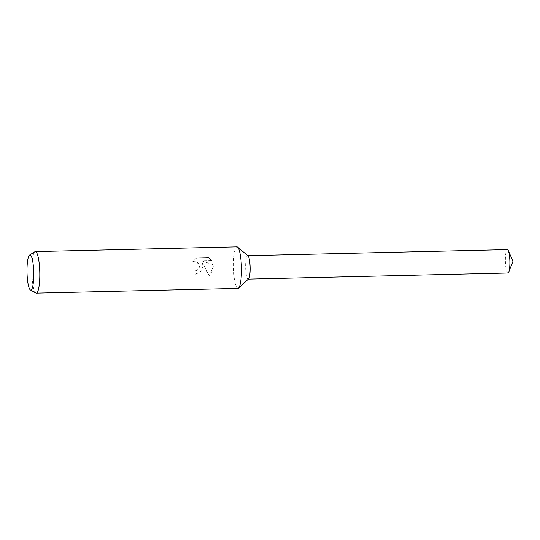 <?xml version="1.0" encoding="UTF-8"?>
<svg xmlns="http://www.w3.org/2000/svg" width="540" height="540" viewBox="0 0 540 540"><rect width="100%" height="100%" fill="white"/><g stroke="black" fill="none" stroke-linecap="round" stroke-linejoin="round"><path stroke-width="0.41" stroke-dasharray="2.7 2.03" d="M237.938 288.414A20.783 3.962 88.7 0 1 233.462 266.139A20.783 3.962 88.7 0 1 236.966 246.868M248.535 278.93A11.705 2.234 88.7 0 1 245.646 266.551A11.705 2.234 88.7 0 1 247.995 255.845M208.69 257.695L211.653 260.726L201.872 260.955L213.165 264.654L212.733 271.026L209.405 276.149L202.534 262.973L201.683 270.601L195.244 274.327A20.264 3.868 88.7 0 1 195.035 270.992L194.933 270.952A20.783 3.962 -91.3 0 0 195.136 274.286L200.36 272.086L202.871 266.854L202.433 262.933L209.297 276.109L213.28 266.612L213.064 264.62L201.764 260.915L211.545 260.685L208.575 257.654L196.513 257.931L208.582 257.648M35.849 293.011A20.783 3.962 88.7 0 1 31.826 270.857A20.783 3.962 88.7 0 1 34.884 251.728M196.513 257.938L192.773 261.623L194.981 261.063L196.756 261.36L199.631 266.929L197.127 270.371L194.933 270.952M195.035 270.992L197.228 270.405L199.841 265.66L196.864 261.401L195.089 261.103L192.767 261.623M192.875 261.664L196.628 257.978M507.917 273.017A11.705 2.234 88.7 0 1 505.393 260.469A11.705 2.234 88.7 0 1 507.37 249.608M248.36 279.092L248.171 279.099A11.705 2.234 88.7 0 1 245.646 266.551A11.705 2.234 88.7 0 1 247.624 255.69A11.705 2.234 88.7 0 1 250.142 268.238"/><path stroke-width="0.81" d="M29.592 255.029L34.884 251.728A20.783 3.962 88.7 0 1 35.33 251.586L236.966 246.868A20.783 3.962 88.7 0 1 237.627 247.138A20.783 3.962 88.7 0 1 241.441 269.143A20.783 3.962 88.7 0 1 238.585 288.11A20.783 3.962 88.7 0 1 237.938 288.414L36.302 293.132A20.783 3.962 88.7 0 1 35.849 293.011L30.409 289.96A17.584 3.355 88.7 0 1 27 271.215A17.584 3.355 88.7 0 1 29.592 255.029A17.584 3.355 88.7 0 1 33.75 273.76A17.584 3.355 88.7 0 1 30.409 289.96M237.627 247.138L247.995 255.845A11.705 2.234 88.7 0 1 250.142 268.238A11.705 2.234 88.7 0 1 248.535 278.93L238.585 288.11M35.33 251.586A20.783 3.962 88.7 0 1 39.805 273.861A20.783 3.962 88.7 0 1 36.302 293.132M247.813 255.69L507.37 249.608A11.705 2.234 88.7 0 1 508.322 250.655A11.705 2.234 88.7 0 1 509.888 262.156A11.705 2.234 88.7 0 1 508.822 271.931A11.705 2.234 88.7 0 1 507.917 273.017L248.36 279.092M250.142 268.238A11.705 2.234 88.7 0 1 248.171 279.099M508.822 271.931L513 261.191L508.322 250.655"/></g></svg>
